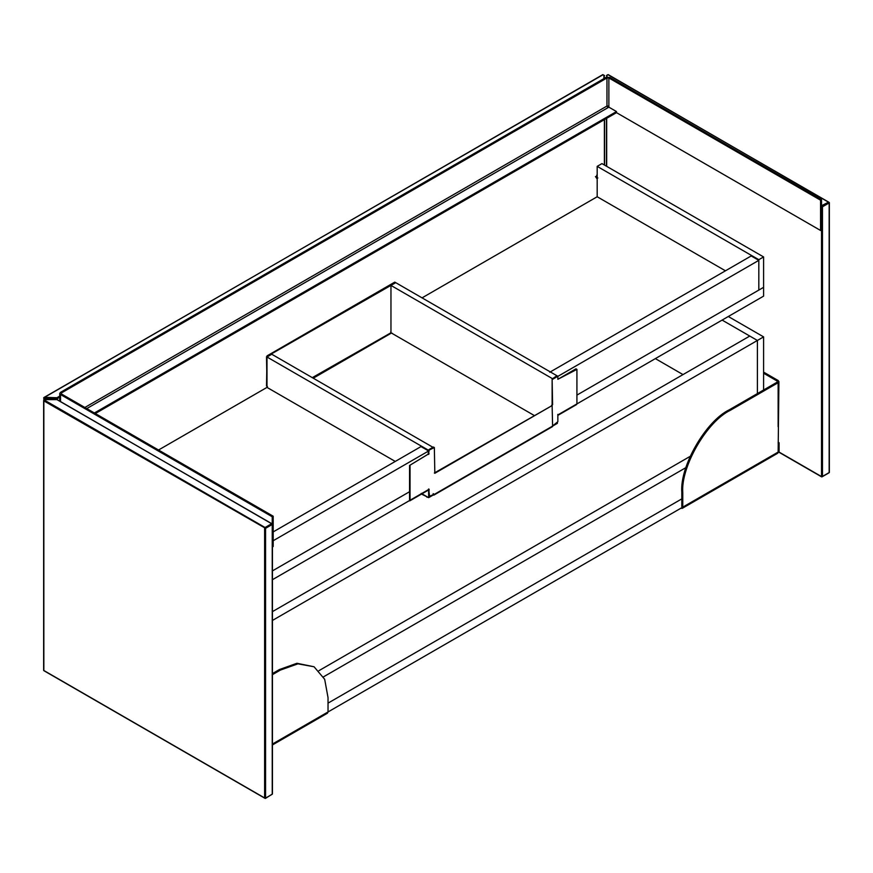 <?xml version="1.0" encoding="UTF-8"?>
<svg xmlns="http://www.w3.org/2000/svg" width="873" height="873" viewBox="0 0 873 873"><rect width="100%" height="100%" fill="white"/><g stroke="black" fill="none" stroke-linecap="round" stroke-linejoin="round"><path stroke-width="1.31" d="M45.08 399.616L56.92 399.616L272.234 523.931L272.234 794.255L265.086 798.391L43.846 670.66L43.846 400.325L45.08 399.616L45.08 397.739L45.08 398.677L56.92 398.677L56.92 397.739L56.92 399.485L272.441 524.204L272.441 793.983L265.425 798.424L43.65 670.388L43.65 400.598L45.08 399.485L56.92 399.485M43.846 670.104L43.846 670.66L43.846 670.104M43.846 400.882L265.567 528.329L264.606 528.329L264.606 798.118M607.161 77.02L606.68 75.373L607.914 74.663L829.154 202.394L829.154 472.73L821.995 476.854L778.607 451.81M607.161 75.1L606.484 77.195M821.526 206.803L821.995 205.973L822.475 206.803L821.526 206.803L821.526 476.582M606.484 118.433L606.484 166.23M778.138 442.175L779.087 442.72L779.087 451.537L777.57 453.316L682.217 508.37L682.773 507.137L328.03 711.953L327.462 713.186L272.441 744.953M328.03 703.136L681.813 498.876M778.138 443.277L779.087 442.72M94.393 412.984L616.491 111.558L616.491 112.65L95.343 413.54M84.856 407.484L606.964 106.048L607.914 107.695L608.863 107.15L616.491 111.558M272.234 547.055L273.194 546.498L273.194 516.216L61.492 393.996L61.492 392.894L606.964 77.97L608.863 77.97L608.863 107.15M606.964 77.97L606.964 106.048L608.863 106.048M616.491 112.65L820.565 230.472L820.565 200.19L821.526 199.644L609.823 77.413L606.004 77.413L60.532 392.337L59.746 393.439L60.532 394.541L272.234 516.772L272.234 523.724M61.492 393.996L61.492 392.894L61.492 393.996M820.565 200.19L608.863 77.97M820.565 230.472L821.526 229.926L821.526 199.644M273.194 516.216L272.234 516.772M680.864 508.239L682.217 508.37M778.923 381.61L778.138 452.083L682.773 507.137L682.773 492.819C680.645 466.815 706.857 421.397 730.45 410.234L778.138 382.712L778.923 381.61L778.138 380.508L763.591 372.116M763.591 373.218L777.177 381.054L777.177 382.156L729.501 409.688C705.908 420.851 679.685 466.269 681.813 492.274L681.813 506.591M777.177 381.054L777.177 382.156L777.177 381.054M272.441 674.676L280.342 670.104L297.9 663.84L314.062 666.765L324.68 679.303L328.03 697.636L328.03 711.953L272.441 744.047M314.062 666.765L296.94 663.284L279.393 669.558L272.441 673.574M763.591 390.002L763.591 336.88L728.311 316.506M763.591 336.88L757.393 340.459L722.113 320.085M272.441 620.441L757.393 340.459L757.393 393.581L757.393 340.459L749.765 336.05L272.441 611.635M323.501 676.848L685.905 467.622M683.013 374.593L655.35 358.617M690.161 456.35L319.016 670.628L690.161 456.35M597.187 179.041L595.997 177.35L597.187 174.273M604.574 78.243L603.898 75.1L603.898 78.635M43.846 400.129L43.846 397.575L602.665 74.936L603.898 75.1M604.574 165.128L604.574 119.536M432.921 494.915L434.121 494.5L433.401 494.369M421.244 493.954L427.923 497.25L421.244 493.398M557.847 414.369L557.847 421.692L551.889 426.504M433.161 493.671L434.121 494.227L429.581 496.29L428.632 495.744L428.632 488.967L429.581 496.29M434.35 473.002L552.129 405.552L434.83 473.275L434.35 447.565L433.401 447.02L429.112 449.497L428.152 454.167L409.557 465.462L409.557 499.978M552.129 404.461L552.129 379.024L552.598 404.734L551.649 405.279M557.847 379.297L576.922 369.388L575.962 368.832L557.847 379.297L557.847 376.263L556.898 375.717L552.129 379.024M558.327 414.642L576.922 403.904L576.922 369.388M552.598 379.297L557.847 376.263M552.129 405.552L552.598 426.089L557.367 423.34L557.367 422.51M428.152 454.167L428.632 450.315L434.35 447.565M429.112 450.588L428.632 453.349M409.557 465.462L429.112 453.622M410.037 465.735L410.037 500.251L272.441 579.694M433.401 494.085L433.401 494.915L428.632 497.665L429.112 489.24L427.683 490.069M392.392 333.322L391.202 333.18L390.722 331.805M266.996 355.9L394.782 282.121L395.731 282.666L267.476 356.173M428.632 450.315L266.996 357.002L266.516 386.008L267.476 386.564M266.516 356.719L266.996 386.292M312.294 377.649L391.202 332.635M557.367 376.656L758.823 260.35L758.823 290.076L576.922 395.098L763.591 287.326L763.591 256.935L758.823 259.685L758.823 290.076L763.591 287.326L763.591 296.133L575.962 404.461M410.037 500.251L428.632 489.524M433.161 495.056L552.838 425.959M758.823 259.685L597.187 166.361L601.955 163.611L763.591 256.935M725.441 270.805L597.187 196.752L597.187 166.361M557.367 375.99L395.731 282.666L390.962 285.427L552.598 378.74M534.101 415.417L390.962 332.777L390.962 285.427M422.052 297.868L597.187 196.752M758.823 260.35L751.195 255.942L549.739 372.247M433.401 447.565L271.765 354.242L266.996 357.002L266.996 387.394L395.251 461.435M428.632 497.665L421.975 493.823M272.441 570.887L409.557 491.717L272.441 570.887M158.526 450.01L266.996 387.394M428.632 454.451L428.632 450.981L421.004 446.572L273.194 531.908M273.194 540.725L428.632 450.981M265.567 798.118L265.567 528.329L272.234 524.477M271.765 523.647L265.086 527.51L44.327 400.052M822.475 476.582L822.475 206.803L829.154 202.951M606.68 166.339L606.68 118.324M828.673 202.121L821.526 205.701M607.914 107.695L86.765 408.586M60.532 394.541L60.532 401.471M682.773 492.819L681.813 492.274M778.138 426.755L778.138 382.712M730.45 410.234L729.501 409.688M279.393 669.558L280.342 670.104M59.746 396.102L56.92 397.739L44.327 397.302M43.846 398.121L44.599 399.659M604.378 119.656L604.378 165.008M57.4 399.659L57.4 398.557L59.746 397.204M426.962 496.704L426.962 497.25M391.202 333.18L313.243 378.195M778.41 451.919L821.668 476.887L829.35 472.457L829.35 202.667L608.252 74.631L606.484 75.656M59.746 401.013L59.746 393.439M604.574 75.656L602.807 74.631L43.65 397.848M576.638 404.526L558.043 415.264M428.348 490.135L409.753 500.873M433.837 495.122L552.565 426.57M595.462 176.619L597.841 177.994"/></g></svg>
